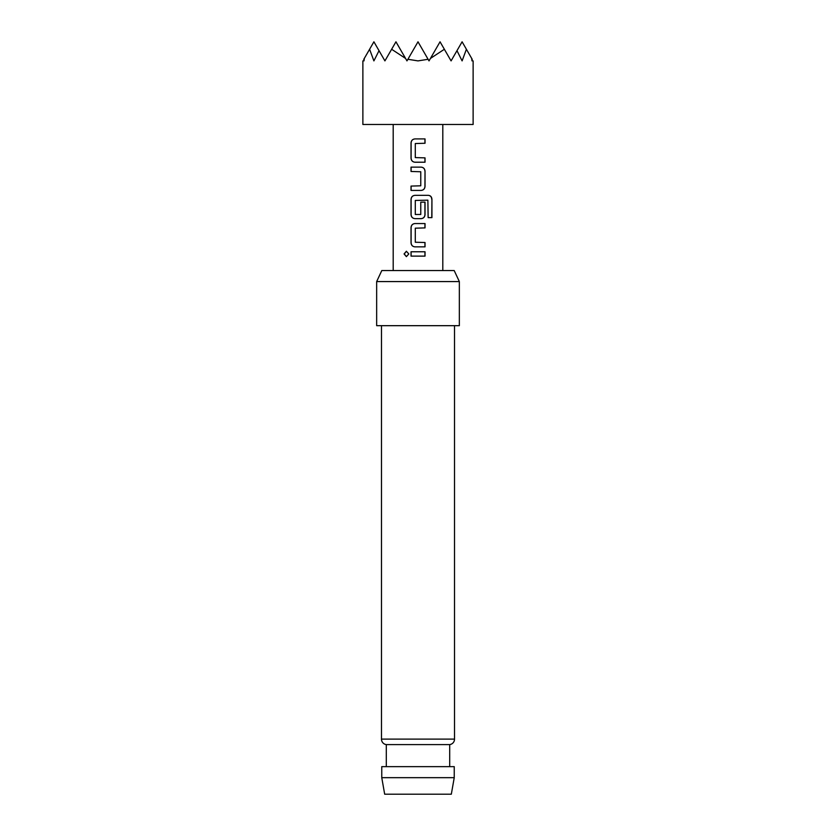 <?xml version="1.0" encoding="UTF-8"?>
<svg xmlns="http://www.w3.org/2000/svg" width="836" height="836" viewBox="0 0 836 836"><rect width="100%" height="100%" fill="white"/><g stroke="black" fill="none" stroke-linecap="round" stroke-linejoin="round"><path stroke-width="1.25" d="M406.442 251.26L404.227 253.945L406.442 256.642M408.814 253.945L406.38 251.26L404.07 253.945L406.38 256.642L408.814 253.945M415.032 138.912C412.618 139.152 411.312 140.5 411.113 142.966L411.113 158.161C411.333 160.637 412.639 161.985 415.032 162.215L425.022 162.215L425.022 157.868L415.283 157.586L415.283 143.541L425.022 143.259L425.022 138.912L415.001 138.912C412.556 139.152 411.239 140.5 411.03 142.966L411.03 158.161C411.249 160.627 412.576 161.985 415.001 162.215M424.939 162.215L424.939 157.868M411.113 186.083L411.113 190.43M411.113 167.127L411.113 171.474M415.032 195.342C412.618 195.582 411.312 196.93 411.113 199.396L411.113 214.591C411.333 217.067 412.639 218.415 415.032 218.645L421.062 218.645C423.497 218.405 424.824 217.057 425.022 214.591L425.022 202.145L420.769 202.145L420.769 214.486L415.283 214.486L415.283 200.452L427.875 200.159L428.136 217.632L431.93 217.632L431.93 199.396C431.763 196.93 430.582 195.572 428.408 195.342L415.001 195.342C412.556 195.582 411.239 196.93 411.03 199.396L411.03 214.591C411.249 217.057 412.576 218.415 415.001 218.645M421.03 218.645C423.434 218.405 424.74 217.057 424.939 214.591L424.939 202.145M415.032 223.557C412.618 223.797 411.312 225.145 411.113 227.611L411.113 242.806C411.333 245.282 412.639 246.63 415.032 246.86L425.022 246.86L425.022 242.513L415.283 242.231L415.283 228.186L425.022 227.904L425.022 223.557L415.001 223.557C412.556 223.797 411.239 225.145 411.03 227.611L411.03 242.806C411.249 245.272 412.576 246.63 415.001 246.86M424.939 246.86L424.939 242.513M411.113 251.772L411.113 256.119M362.876 60.892L362.876 124.48L473.124 124.48L473.124 60.892M471.692 58.426L472.194 59.283C473.427 61.425 473.427 61.425 472.194 59.283L472.006 60.892L471.692 58.426L466.404 49.272L462.099 60.892L456.978 50.672L451.074 60.892L444.365 49.272L430.446 58.426L429.025 60.892L428.095 59.283L418 60.892L407.905 59.283L406.975 60.892L405.554 58.426L391.635 49.272L384.926 60.892L379.021 50.672L373.901 60.892L369.596 49.272L373.901 41.8L379.021 50.672M418 167.127L421.062 167.127C423.486 167.357 424.803 168.715 425.022 171.181L425.022 186.376C424.824 188.842 423.497 190.19 421.062 190.43L411.03 190.43L411.03 186.083L420.769 185.801L420.769 171.756L411.03 171.474L411.03 167.127L418 167.127M418 251.772L425.022 251.772L425.022 256.119L411.03 256.119L411.03 251.772L418 251.772M451.325 794.2L384.675 794.2L381.759 777.668L454.241 777.668L451.325 794.2M381.477 325.674L381.477 739.118A5.507 5.507 0 0 0 386.305 744.594L386.305 766.643M454.523 325.674L454.523 739.118A5.507 5.507 0 0 1 449.695 744.594L386.305 744.594M376.66 281.575L381.801 270.55L454.199 270.55L459.34 281.575L376.66 281.575L376.66 325.674L459.34 325.674L459.34 281.575M449.695 744.594L449.695 766.643M454.241 777.668L454.241 766.643L381.759 766.643L381.759 777.668M407.905 59.283L418 41.8L428.095 59.283M391.635 49.272L395.95 41.8L405.554 58.426M369.596 49.272L364.308 58.426L363.994 60.892L363.806 59.283C362.573 61.425 362.573 61.425 363.806 59.283L364.308 58.426M456.978 50.672L462.099 41.8L466.404 49.272M430.446 58.426L440.049 41.8L444.365 49.272M424.939 256.119L424.939 251.772M424.939 227.904L424.939 223.557M431.773 217.632L431.93 199.396M431.773 199.396C431.606 196.92 430.446 195.572 428.293 195.342M421.03 190.43C423.434 190.19 424.74 188.842 424.939 186.376L425.022 171.181M424.939 171.181C424.73 168.705 423.424 167.357 421.03 167.127M424.939 143.259L424.939 138.912M381.477 739.118L454.523 739.118M442.808 270.55L442.808 124.48M393.192 270.55L393.192 124.48"/></g></svg>
